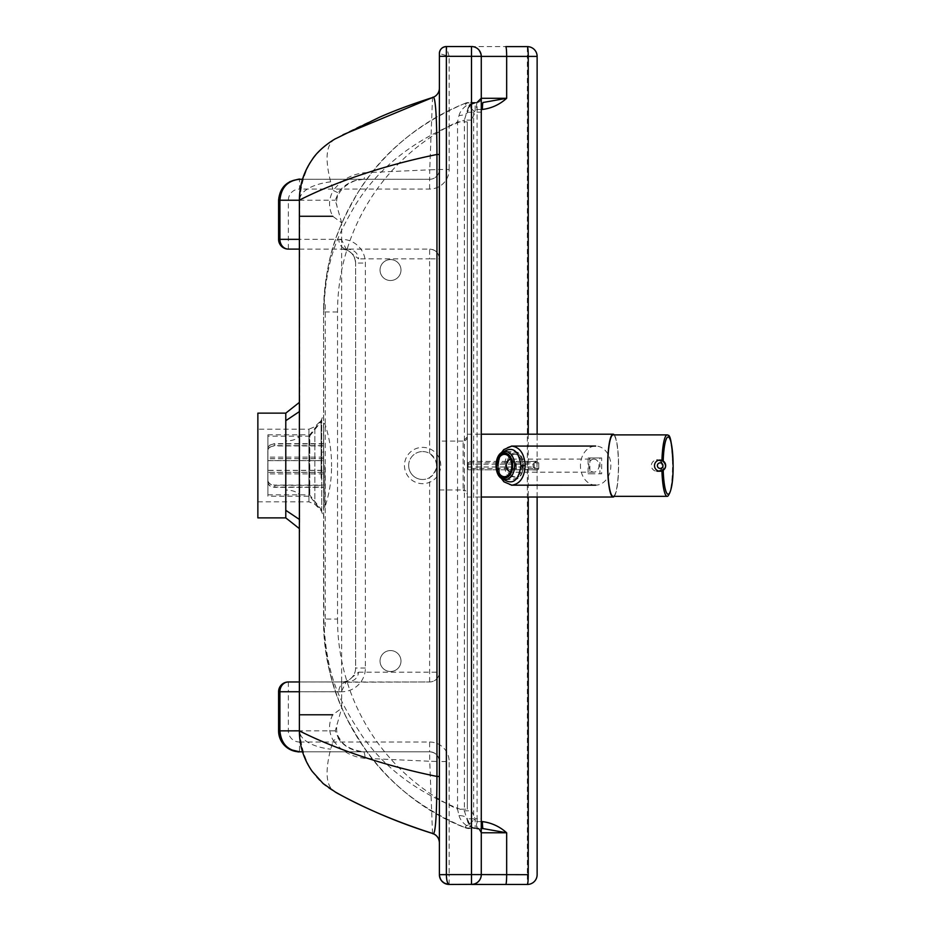 <?xml version="1.0" encoding="UTF-8"?>
<svg xmlns="http://www.w3.org/2000/svg" width="931" height="931" viewBox="0 0 931 931"><rect width="100%" height="100%" fill="white"/><g stroke="black" fill="none" stroke-linecap="round" stroke-linejoin="round"><path stroke-width="0.7" stroke-dasharray="4.66 3.49" d="M390.508 259.586A10.474 10.474 180 0 1 400.982 270.048A10.474 10.474 180 0 1 390.508 280.522A10.474 10.474 0 0 0 400.982 270.048A10.474 10.474 0 0 0 390.508 259.574A10.474 10.474 0 0 0 380.034 270.048A10.474 10.474 180 0 1 390.508 259.586M390.508 650.56A10.474 10.474 180 0 1 400.982 661.033A10.474 10.474 180 0 1 390.508 671.507A10.474 10.474 0 0 0 400.982 661.033A10.474 10.474 0 0 0 390.508 650.56A10.474 10.474 0 0 0 380.034 661.033A10.474 10.474 180 0 1 390.508 650.56M467.315 436.907A4.19 4.19 180 0 1 463.126 441.096L463.126 489.962L463.126 441.096L467.315 436.907L467.315 494.152A4.19 4.19 0 0 0 463.126 489.962L467.315 494.152L467.315 436.907M439.385 489.962L439.385 441.096L439.385 489.962L463.126 489.962M285.782 517.88L285.782 440.991A13.965 6.54 0 0 0 299.747 434.451L299.747 522.151M257.864 413.143L257.864 517.88M257.864 429.203L257.864 501.821L257.864 429.203L308.929 429.203L308.929 501.821L308.929 429.203L314.853 426.747L314.853 504.276L314.853 426.747L321.125 420.486L321.125 452.803A8.379 2.362 0 0 0 323.569 451.128L323.569 479.907A8.379 2.362 180 0 0 321.125 478.231L321.125 420.486L323.569 414.563M408.662 465.523A13.965 13.965 180 0 1 422.627 451.558A13.965 13.965 0 0 0 408.662 465.523A13.965 13.965 0 0 0 422.627 479.488A13.965 13.965 180 0 1 408.662 465.523L408.662 465.523M422.627 451.558A13.965 13.965 180 0 1 436.592 465.523A13.965 13.965 180 0 1 422.627 479.488A13.965 13.965 0 0 0 429.61 477.615C438.815 469.55 438.815 461.497 429.61 453.432A13.965 13.965 0 0 0 422.627 451.558M449.161 884.45L449.161 874.675L527.353 874.675L527.353 56.407L537.129 56.407L537.129 874.675M439.385 53.614A6.982 6.982 180 0 1 446.368 46.631L449.161 56.407L439.385 53.533M288.366 200.235L278.59 200.235A20.948 20.948 180 0 1 299.538 179.287L299.538 189.063A11.172 11.172 0 0 0 288.366 200.235L288.366 249.112M299.538 179.287L429.61 179.287A9.776 9.776 0 0 0 439.385 169.512L439.385 115.502M288.366 681.981L288.366 691.756L278.59 691.745A9.776 9.776 0 0 1 288.366 681.981L341.642 681.981A13.965 13.965 0 0 0 355.607 668.016L355.607 263.066A13.965 13.965 0 0 0 341.642 249.112L347.286 249.089A9.776 8.46 -90 0 1 338.814 239.314L299.375 239.325M346.018 248.845L347.286 249.089C354.129 249.683 357.888 252.941 358.575 258.865L346.018 248.845L341.642 239.93L338.814 239.314M537.129 497.026L537.129 434.195M429.61 189.063L429.61 179.287L363.474 179.276A9.776 1.781 -90 0 0 365.15 172.712L429.726 169.803L429.61 179.276A9.776 9.776 0 0 0 439.385 169.5L449.161 169.512A19.551 19.551 180 0 1 429.61 189.063L299.538 189.063M439.385 874.675L439.385 761.57A9.776 9.776 0 0 0 429.61 751.794L302.528 751.794L429.61 751.794C435.545 752.376 438.804 755.635 439.385 761.57L439.385 761.546A9.776 9.776 0 0 0 429.61 751.783C435.545 752.353 438.804 755.611 439.385 761.546L429.726 761.244L429.61 751.783L426.747 751.783M299.375 691.745L338.814 691.733A9.776 8.46 -90 0 1 347.286 681.957L299.375 681.969L347.286 681.957C354.129 681.364 357.888 678.105 358.575 672.182L345.995 682.225L341.642 691.116L341.642 708.282L332.716 714.775C328.306 723.538 328.515 732.15 333.321 740.611A9.776 1.653 -33.2 0 1 339.559 738.399A9.776 1.653 -33.2 0 1 339.059 739.633C345.343 747.29 353.477 751.329 363.474 751.783L395.07 751.783M390.508 280.522A10.474 10.474 180 0 1 380.034 270.048A10.474 10.474 0 0 0 390.508 280.522M390.508 671.507A10.474 10.474 180 0 1 380.034 661.033A10.474 10.474 0 0 0 390.508 671.507M288.366 239.337L341.642 239.337A23.741 23.741 180 0 1 365.383 263.077L365.383 668.016A23.741 23.741 180 0 1 341.642 691.756L341.642 681.981L429.61 681.981A9.776 9.776 0 0 0 439.385 672.205L439.385 258.865A9.776 9.776 0 0 0 429.61 249.101L429.61 258.865L358.575 258.865M339.059 739.633L335.276 730.835L341.642 708.282M429.61 453.432L429.61 258.865L439.385 258.865A9.776 9.776 0 0 0 429.61 249.089L429.61 249.101C435.545 249.671 438.804 252.929 439.385 258.865L439.385 672.205A9.776 9.776 0 0 1 429.61 681.957L345.995 682.225M429.61 179.276L363.474 179.276C353.489 179.718 345.354 183.756 339.059 191.414A9.776 1.653 -146.8 0 1 339.559 192.647A9.776 1.653 -146.8 0 1 333.321 190.424C328.515 198.897 328.306 207.52 332.704 216.271L341.642 222.765L341.642 691.116L338.814 691.733M341.642 222.765L335.276 200.212L339.059 191.414M341.642 681.981L341.642 681.981A13.965 13.965 0 0 0 355.607 668.016L355.607 263.066A13.965 13.965 0 0 0 341.642 249.101L429.61 249.089M299.375 411.595L299.747 199.758C302.121 170.222 314.247 149.786 336.138 138.44A533.335 533.335 180 0 1 432.519 97.569L429.726 169.803L439.385 169.5L439.385 88.201L439.385 842.788L439.385 761.546L449.161 761.57L449.161 874.675M330.645 181.848A41.895 18.55 0 0 0 299.747 199.734C300.701 172.677 312.828 152.242 336.138 138.44L336.138 138.44C326.327 143.141 324.488 157.607 330.645 181.848L333.321 190.424C341.409 179.846 352.011 173.934 365.15 172.712M432.519 833.454L429.726 761.244L365.15 758.334A9.776 1.781 -90 0 0 363.474 751.783C350.964 749.921 342.992 745.463 339.559 738.399C336.801 735.001 336.01 730.09 337.197 723.678M365.15 758.334C352.011 757.112 341.398 751.212 333.321 740.611L330.645 749.199C324.5 773.44 326.327 787.894 336.138 792.584C314.247 781.249 302.121 760.825 299.747 731.301A41.895 18.55 180 0 0 330.645 749.199M299.747 522.419L299.747 496.584A13.965 6.54 -0 0 0 285.782 490.043M321.125 452.803L321.125 478.231M471.586 120.111L464.383 120.111L468.677 106.064L475.136 112.186L471.586 120.111L471.586 810.82L464.383 810.82C419.706 794.143 385.702 769.274 362.368 736.2C341.107 703.685 326.292 678.734 323.837 620.279L323.569 311.943L323.569 619.068A224.534 224.534 0 0 0 465.558 827.88L465.558 827.834C464.627 826.879 465.675 825.89 468.677 824.854A9.776 8.274 90 0 0 475.136 828.52L469.154 828.52A9.776 9.776 180 0 1 465.558 827.834C421.662 809.225 387.971 782.703 364.486 748.256C341.793 712.099 325.897 684.599 323.569 619.057L337.534 619.08L337.534 311.966A210.581 210.581 180 0 1 457.54 121.868L457.54 809.179L467.315 809.179L467.315 121.868L457.54 121.868L459.018 115.514A9.776 3.305 180 0 0 467.315 112.244L471.051 104.551A9.776 4.073 -128.1 0 1 467.99 104.551C463.138 107.612 460.147 111.266 459.018 115.514M299.375 519.417L299.735 521.546M299.375 427.923L299.747 408.86M299.747 408.593L299.375 199.932M467.315 121.868L467.315 809.179M337.534 619.08A210.581 210.581 180 0 0 457.54 809.179L459.018 815.521A9.776 3.317 -0 0 1 467.315 818.803C467.909 824.738 471.156 827.996 477.091 828.59L472.529 827.45L470.492 826.006L467.315 818.803L473.658 818.815L473.658 112.255L476.451 109.462A6.982 0.64 90 0 1 477.091 102.48L467.99 104.551L465.558 103.155A224.534 224.534 0 0 0 323.569 311.966L323.837 310.721C325.873 257.293 338.663 233.518 356.061 203.901C379.452 166.498 415.552 138.556 464.383 120.111L464.383 810.82L468.677 824.854L475.136 818.745L477.091 818.745L477.091 102.468C471.156 103.073 467.909 106.332 467.315 112.255L473.658 112.255M459.018 815.521C460.147 819.78 463.138 823.435 467.99 826.484A9.776 4.073 -51.9 0 1 471.051 826.484L472.529 827.45M471.051 104.551L477.091 102.468A4.19 4.19 0 0 0 481.28 98.29L481.28 98.221A4.19 4.19 180 0 1 477.091 102.41L475.136 102.41A9.776 8.274 90 0 0 468.677 106.064C465.675 105.04 464.639 104.051 465.558 103.097L465.558 103.155A9.776 9.776 180 0 1 469.154 102.468L469.154 102.41A9.776 9.776 0 0 0 465.558 103.097L477.091 102.41A4.19 4.19 180 0 0 481.28 98.221L481.28 832.71A4.19 4.19 0 0 0 477.091 828.52L477.091 818.745L481.28 818.745M469.154 828.52L469.154 828.567A9.776 9.776 180 0 1 465.558 827.88L467.99 826.484L477.091 828.567A6.982 0.64 90 0 1 476.451 821.608L473.658 818.815M323.837 620.279L323.569 619.057C322.405 709.108 381.407 795.865 465.558 827.88L483.049 828.59L475.136 828.52L475.136 818.745L471.586 810.82M481.28 832.71L481.28 832.78A4.19 4.19 0 0 0 477.091 828.59C471.156 828.008 467.897 824.75 467.315 818.815M481.28 56.325L481.28 56.407A9.776 9.776 0 0 0 471.505 46.631L471.505 46.55M481.28 832.78L481.28 874.663M476.66 102.48L477.091 102.48A4.19 4.19 0 0 0 481.28 98.29L481.28 56.407A9.776 9.776 0 0 0 471.505 46.631L471.552 46.631C476.3 46.422 479.535 49.68 481.28 56.407M470.469 102.41L475.136 102.41L475.136 112.186L481.28 112.186M337.534 311.966L323.569 311.943C325.466 252.01 339.221 225.733 357.783 192.787C381.442 153.638 417.367 123.742 465.558 103.097M323.569 311.943L323.837 310.721M432.519 97.534L432.519 97.569A9.776 9.776 0 0 0 439.385 88.247M342.98 134.751L335.858 138.591M299.747 731.289C300.701 758.346 312.828 778.77 336.138 792.584L336.126 792.584M614.262 434.893A31.421 5.458 -90 0 1 618.58 465.605A31.421 5.458 -90 0 1 614.262 496.339M467.315 465.605L467.315 497.026L467.315 465.605M661.941 460.368A30.723 5.33 90 0 0 661.86 465.616A30.723 5.33 90 0 0 661.941 470.9M668.027 495.967A30.723 5.33 90 0 0 672.531 465.616A30.723 5.33 90 0 0 668.027 435.266M613.122 496.339A30.723 5.33 90 0 0 618.452 465.605A30.723 5.33 90 0 0 613.122 434.893M659.613 460.717A5.586 5.586 -89.7 0 1 656.89 471.202A5.586 5.586 -89.7 0 1 651.525 464.22A5.586 5.586 -89.7 0 1 659.613 460.717M593.897 459.076A6.54 5.086 90 0 1 598.982 465.616A6.54 5.086 90 0 1 593.897 472.157L593.897 472.157A6.54 5.086 90 0 1 588.811 465.616A6.54 5.086 90 0 1 593.897 459.076L510.072 459.099M510.456 459.123C512.9 459.763 514.226 461.939 514.436 465.64C514.215 469.41 512.853 471.575 510.351 472.157M511.48 446.089C503.578 447.52 499.26 454.037 498.504 465.628C499.249 477.196 503.566 483.713 511.433 485.179M595.654 485.167A19.551 15.21 90 0 1 580.444 465.616A19.551 15.21 90 0 1 595.642 446.065A19.551 15.21 90 0 1 595.654 446.065A19.551 15.21 90 0 1 610.852 465.616A19.551 15.21 90 0 1 595.654 485.167L595.654 485.167M588.113 457.947L599.913 457.947L599.913 473.786L588.113 473.786L588.113 457.947L589.87 457.947L589.87 473.786L601.659 473.786L601.659 457.947L589.87 457.947M601.659 457.947L599.913 457.947M601.659 473.786L599.913 473.786M589.87 473.786L588.113 473.786M535.628 462.812L535.884 461.415L537.268 461.415L537.012 462.812L533.102 464.208L535.884 461.415L516.123 461.415L515.611 464.208L515.611 467.001L534.243 467.001L535.628 468.398L537.012 468.398L537.268 469.794L535.884 469.794L535.628 468.398M467.583 467.001L515.611 467.001L516.123 469.794L535.919 469.794L533.114 467.001L533.16 464.208L467.583 464.208L468.095 461.415L468.095 469.794L467.583 464.208M516.123 461.415L537.268 461.415A1.397 1.397 -89.9 0 1 538.665 462.812L537.012 462.812L537.012 468.398L538.665 468.398A1.397 1.397 -89.9 0 1 537.268 469.794L516.286 469.794L516.286 461.415L468.351 461.415M468.351 469.794L516.286 469.794L468.351 469.794M515.215 454.375A11.172 7.343 -90 0 0 514.971 454.363A11.172 7.343 -90 0 0 507.639 465.349A11.172 7.343 -90 0 0 514.727 476.695A11.172 7.343 -90 0 0 514.971 476.707A11.172 7.343 -90 0 0 522.314 465.721A11.172 7.343 -90 0 0 515.215 454.375M267.907 436.185L267.907 494.827L267.907 436.185L309.581 436.185L309.581 494.827L309.581 436.185L321.707 420.975L321.707 510.048L321.707 420.975M267.907 494.827L309.581 494.827L321.707 510.048M321.707 511.166L321.707 419.846L321.707 511.166L309.79 496.223L309.79 434.789L309.79 496.223L267.907 496.223L267.907 434.789L267.907 496.223M324.826 465.5L324.826 507.395L324.826 465.5M323.674 507.395L323.674 423.617L323.674 507.395L324.826 507.395C329.295 494.105 331.541 480.443 331.552 466.408L331.552 464.604L331.552 466.408M267.825 448.661C268.233 445.635 270.56 443.982 274.808 443.68L274.808 445.646C270.56 445.937 268.233 447.602 267.825 450.627L267.825 450.837C268.233 447.858 270.56 446.217 274.808 445.926L274.808 443.936C270.56 444.227 268.233 445.868 267.825 448.847M323.674 445.646L323.674 460.694L267.825 460.694L267.825 470.411L323.674 470.411L323.674 485.365L274.808 485.365C270.56 485.074 268.233 483.41 267.825 480.396L267.825 472.308L323.674 472.308L323.674 487.076L274.808 487.076C270.56 486.785 268.233 485.156 267.825 482.165L267.825 460.612L323.674 460.612L323.674 445.646L274.808 445.646M267.825 460.612L267.825 450.627M323.674 443.68L274.808 443.68M267.825 480.175C268.233 483.166 270.56 484.795 274.808 485.098L274.808 487.076M267.825 472.308L267.825 482.165M323.674 487.076L323.674 485.098L274.808 485.098M267.825 482.351C268.233 485.377 270.56 487.041 274.808 487.332L274.808 485.365M267.825 470.411L267.825 480.396M323.674 485.365L323.674 487.332L274.808 487.332M323.674 443.936L274.808 443.936M323.674 458.715L267.825 458.715M323.674 445.926L274.808 445.926M323.674 487.332L323.674 472.366L267.825 472.366M323.674 460.694L323.674 470.411M323.674 485.098L323.674 470.318L267.825 470.318M267.825 450.837L267.825 460.694M323.674 458.646L267.825 458.646M323.674 470.318L323.674 460.612M285.782 440.991L285.782 413.143M440.782 465.523A18.155 18.155 0 0 0 422.627 447.369A18.155 18.155 0 0 0 404.473 465.523A18.155 18.155 0 0 0 422.627 483.666A18.155 18.155 0 0 0 440.782 465.523M527.353 874.675L527.353 884.45M446.368 46.55L527.353 46.631L527.353 56.407L449.161 56.407L449.161 169.512M527.353 46.631L527.353 46.631A9.776 9.776 180 0 1 537.129 56.407M363.474 179.276L302.505 179.287L363.462 179.276L355.607 180.533C344.935 184.501 340.688 190.762 339.559 192.647C336.708 196.488 335.916 201.399 337.197 207.38M341.642 691.756L288.366 691.756L288.366 730.847A11.172 11.172 0 0 0 299.538 742.019L299.538 751.794M299.538 742.019L429.61 742.019L429.61 751.794L302.528 751.794M429.61 742.019A19.551 19.551 180 0 1 449.161 761.57M429.61 681.981L429.61 477.615M358.575 672.182L439.385 672.182M335.276 730.835L299.375 730.835M299.375 200.223L335.276 200.212M299.375 249.112L341.642 249.112L341.642 239.337M341.642 249.112C350.009 249.834 354.664 254.489 355.607 263.066L365.383 263.077M365.383 668.016L355.607 668.016M257.864 501.821L308.929 501.821L314.853 504.276L321.125 510.537L323.569 516.461M528.249 434.195L528.249 497.026M476.451 109.462L481.28 109.462M481.28 821.608L476.451 821.608M477.091 102.468L469.154 102.468M325.256 304.6L325.256 626.4M663.221 470.26A28.628 4.969 -90 0 1 663.163 465.616A28.628 4.969 -90 0 1 663.221 461.008M503.054 479.058L499.749 473.134L498.574 465.628C498.679 459.914 500.261 455.34 503.322 451.919M534.243 464.208L534.243 467.001M468.607 462.812L538.735 462.812L538.735 468.398L468.607 468.398M516.123 469.794L468.095 469.794M516.286 469.794C534.475 469.015 538.63 471.435 538.735 468.398L538.735 462.812L537.268 461.415L516.286 461.415M514.226 451.582A13.965 9.17 90 0 1 523.094 465.768A13.965 9.17 90 0 1 513.924 479.5A13.965 9.17 90 0 1 513.621 479.488A13.965 9.17 90 0 1 504.753 465.302A13.965 9.17 90 0 1 513.924 451.57A13.965 9.17 90 0 1 514.226 451.582M514.703 478.092A12.569 8.251 -90 0 0 523.222 465.954A12.569 8.251 -90 0 0 515.25 452.978A12.569 8.251 -90 0 0 506.72 465.116A12.569 8.251 -90 0 0 514.703 478.092M505.498 479.5L513.924 479.5C526.283 480.024 526.585 451.64 514.261 451.582L505.498 451.57A13.965 9.17 -90 0 0 496.328 465.302A13.965 9.17 -90 0 0 505.196 479.488M463.126 441.096L439.385 441.096M299.375 528.633L299.747 531.834M299.375 402.39L299.747 399.19M299.375 428.213L299.735 409.477M475.136 102.41L474.321 102.41M467.315 434.195L481.28 434.195M467.315 497.026L481.28 497.026M593.897 472.157L510.072 472.18M501.099 453.083L498.364 460.519L497.887 465.628L498.411 471.005L500.89 477.836M533.102 464.208L535.884 461.415C535.418 460.787 534.499 461.718 533.16 464.208L533.16 467.001L535.919 469.794L533.102 467.001L533.102 464.208M504.439 454.363L514.971 454.363M514.971 476.707L504.451 476.707M267.907 434.789L309.79 434.789L321.707 419.846M323.674 423.617L324.826 423.617C329.295 436.918 331.541 450.581 331.552 464.604M323.674 473.891L267.825 473.891M323.674 457.133L267.825 457.133"/><path stroke-width="1.4" d="M285.782 420.696L285.782 517.88L257.864 517.88L257.864 413.143L285.782 413.143L285.782 420.696L299.375 411.595M439.385 874.593C439.979 880.517 443.237 883.775 449.161 884.369C447.462 883.775 446.531 880.517 446.368 874.593L439.385 874.675A9.776 9.776 0 0 0 449.161 884.45L471.505 884.369L471.505 874.593L446.368 874.593L446.368 56.325L471.505 56.325L471.505 874.593L481.28 874.593L481.28 56.325L471.505 56.325L471.505 46.55L446.368 46.55A6.982 6.982 0 0 0 439.385 53.533L439.385 874.593M288.366 239.337L278.59 239.337L278.59 200.223L278.59 239.325A9.776 9.776 0 0 0 288.366 249.112L288.366 249.101A9.776 9.776 180 0 1 278.59 239.325L278.59 239.325A9.776 9.776 0 0 0 288.366 249.112L299.375 249.112M439.385 115.502L439.385 53.614M299.375 239.325L279.905 239.325A9.776 8.46 90 0 0 288.366 249.101M528.249 497.026L528.249 874.675L481.28 874.593A9.776 9.776 0 0 1 471.505 884.369L471.505 884.438A9.776 9.776 0 0 0 481.28 874.663A9.776 9.776 0 0 1 471.505 884.438L527.353 884.45A9.776 9.776 0 0 0 537.129 874.675L537.129 497.026M537.129 434.195L537.129 56.407L528.249 56.407L528.249 434.195M299.538 179.287L302.505 179.287L299.538 179.287C286.841 180.544 279.859 187.527 278.59 200.223L279.905 200.223C281.092 187.538 287.632 180.556 299.538 179.287L299.538 179.287C298.106 180.253 304.635 176.995 289.727 181.731M288.366 730.847L278.59 730.847L278.59 691.756L278.59 730.847C278.928 739.226 282.756 745.452 290.076 749.536L299.538 751.794A20.948 20.948 180 0 1 278.59 730.847L279.905 730.847L279.905 691.745L299.375 691.745M288.366 681.969L299.375 681.969L288.366 681.969A9.776 8.46 90 0 0 279.905 691.745L278.59 691.745A9.776 9.776 180 0 1 288.366 681.969A9.776 9.776 0 0 0 278.59 691.745L278.59 691.756M278.59 730.847C279.998 743.729 286.981 750.712 299.538 751.794L302.517 751.794L299.538 751.794C287.632 750.526 281.092 743.543 279.905 730.847L299.375 730.835M299.747 714.775L332.716 714.775M432.519 833.454C436.837 835.072 439.129 838.191 439.385 842.788A9.776 9.776 0 0 0 432.519 833.454A533.335 533.335 180 0 1 336.138 792.584L336.138 792.584C331.296 789.139 366.104 812.158 432.519 833.42L432.519 833.454C399.05 822.992 366.919 809.365 336.126 792.584L323.173 783.588L312.199 771.392C303.762 759.277 299.491 745.847 299.375 731.079L299.375 427.923M285.782 510.316L299.375 519.417M439.385 776.442L436.953 776.442C344.877 757.636 294.301 727.542 299.747 731.266M299.747 199.758C294.301 203.447 344.889 173.306 436.953 154.476L439.385 154.476M439.385 53.533L439.385 53.533A6.982 6.982 0 0 1 446.368 46.55C442.132 46.969 439.804 49.285 439.385 53.533M505.766 884.45A9.776 0.896 -90 0 0 506.662 874.675L506.662 832.78L483.049 828.59A6.982 0.64 90 0 1 482.409 821.608L481.28 821.608M481.28 109.462L482.409 109.462A6.982 0.64 90 0 1 483.049 102.48L506.662 98.29L506.662 56.407L528.249 56.407A9.776 0.896 90 0 0 527.353 46.631A9.776 9.776 180 0 1 537.129 56.407L537.129 56.407A9.776 9.776 0 0 0 527.353 46.631L505.766 46.631A9.776 0.896 -90 0 1 506.662 56.407L481.28 56.407M439.385 842.741A9.776 9.776 0 0 0 432.519 833.42C435.312 836.853 436.79 817.86 436.953 776.442L436.953 154.476C436.79 113.07 435.312 94.089 432.519 97.534A9.776 9.776 0 0 0 439.385 88.201M433.38 97.22L342.98 134.751M332.716 216.271L299.747 216.271M614.262 496.339A31.421 5.458 -90 0 1 613.122 497.038A31.421 5.458 -90 0 1 607.664 465.616A31.421 5.458 -90 0 1 613.122 434.195A31.421 5.458 -90 0 1 614.262 434.893M661.941 470.9A30.723 5.33 90 0 0 667.201 496.339A30.723 5.33 90 0 0 668.027 495.967C671.495 491.312 673.206 481.199 673.136 465.616A28.628 4.969 -90 0 1 668.528 494.152A28.628 4.969 -90 0 1 663.221 470.26M663.221 461.008A28.628 4.969 -90 0 1 668.528 437.081A28.628 4.969 -90 0 1 673.101 465.616C672.159 444.715 670.448 434.602 668.027 435.266A30.723 5.33 90 0 0 667.201 434.893A30.723 5.33 90 0 0 661.941 460.368M667.201 434.893L613.122 434.893A30.723 5.33 90 0 0 607.792 465.616A30.723 5.33 90 0 0 613.122 496.339L667.201 496.339M510.351 472.157L510.072 472.18C504.462 467.816 504.462 463.452 510.072 459.099L510.456 459.123M511.433 485.179L511.875 485.179C519.964 483.992 524.397 477.475 525.2 465.64C524.397 453.793 519.952 447.276 511.852 446.089L511.48 446.089M501.099 453.083L503.811 449.58L511.852 446.089L595.642 446.065M504.206 476.695A11.172 7.343 90 0 1 497.107 465.349A11.172 7.343 90 0 1 504.439 454.363A11.172 7.343 90 0 1 504.683 454.375A11.172 7.343 90 0 1 511.782 465.721A11.172 7.343 90 0 1 504.451 476.707A11.172 7.343 90 0 1 504.206 476.695M527.353 884.45A9.776 9.776 180 0 0 537.129 874.675L537.129 874.675A9.776 9.776 180 0 1 527.353 884.45A9.776 0.896 90 0 0 528.249 874.675L527.353 874.675M299.375 200.223L279.905 200.223L279.905 239.325L278.59 239.325M449.161 884.45A9.776 9.776 0 0 1 439.385 874.675L449.161 874.675M471.505 46.55A9.776 9.776 180 0 1 481.28 56.325A9.776 9.776 0 0 0 471.505 46.55L446.368 46.55L446.368 56.325L439.385 56.325M527.353 46.631L505.766 46.631M482.409 109.462C491.521 108.322 499.598 104.598 506.662 98.29L481.28 98.29M477.114 828.59C477.266 829.707 477.94 825.739 481.28 832.78L506.662 832.78C499.598 826.484 491.521 822.76 482.409 821.608M483.049 828.59L481.28 828.59L483.049 828.59M657.402 470.539A5.586 5.586 90.3 0 0 665.49 467.036A5.586 5.586 90.3 0 0 660.114 460.054A5.586 5.586 90.3 0 0 657.402 470.539M658.834 468.084A2.793 2.793 -89.7 0 1 657.728 464.29A2.793 2.793 -89.7 0 1 661.51 463.184A2.793 2.793 -89.7 0 1 662.616 466.978A2.793 2.793 -89.7 0 1 658.834 468.084M525.2 465.64L520.929 465.64C518.579 480.92 512.62 485.4 503.054 479.058M503.322 451.919C512.818 446.019 518.695 450.581 520.929 465.64M505.801 451.582A13.965 9.17 -90 0 0 505.498 451.57C493.139 451.046 492.836 479.43 505.161 479.488A13.965 9.17 -90 0 0 505.498 479.5A13.965 9.17 -90 0 0 514.668 465.768A13.965 9.17 -90 0 0 505.801 451.582M504.718 452.978A12.569 8.251 90 0 1 512.702 465.954A12.569 8.251 90 0 1 504.171 478.092A12.569 8.251 90 0 1 496.2 465.116A12.569 8.251 90 0 1 504.718 452.978M441.76 880.97L444.285 883.065M445.088 883.472L449.149 884.369M299.538 751.794L302.528 751.794M290.076 749.525C295.604 751.48 298.746 752.225 299.491 751.794M285.782 517.88L299.375 528.633M285.782 413.143L299.375 402.39M432.531 97.534C411.874 104.144 394.22 110.708 379.569 117.213L335.591 138.731C337.045 137.672 319.659 147.412 311.966 159.946C303.681 171.979 299.479 185.316 299.375 199.932L299.375 428.051M477.091 102.41L481.28 98.221M481.28 434.195L613.122 434.195M481.28 497.026L613.122 497.038M656.89 471.202L660.056 471.214C666.282 469.096 667.19 465.605 662.767 460.74L656.96 460.03M500.89 477.836L503.939 481.804L511.875 485.179L595.654 485.167"/></g></svg>
